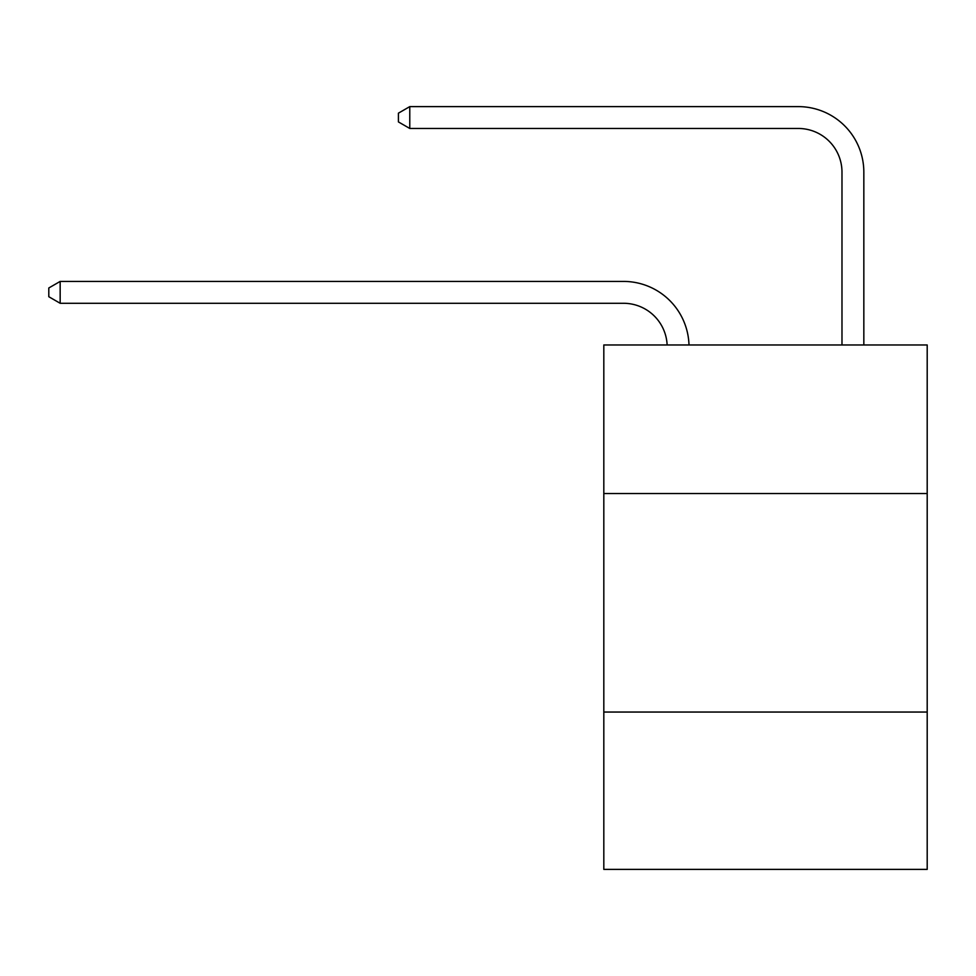 <?xml version="1.0" encoding="UTF-8"?>
<svg xmlns="http://www.w3.org/2000/svg" width="976" height="976" viewBox="0 0 976 976"><rect width="100%" height="100%" fill="white"/><g stroke="black" fill="none" stroke-linecap="round" stroke-linejoin="round"><path stroke-width="1.46" d="M603.815 493.551L927.2 493.551L927.2 344.967L603.815 344.967L603.815 869.384L927.2 869.384L927.2 712.053L603.815 712.053M927.2 712.053L927.2 493.551M623.469 303.28A43.7 43.7 0 0 1 667.133 344.967A43.7 43.7 0 0 0 623.469 303.28A43.7 43.7 0 0 1 667.133 344.967A43.7 43.7 0 0 0 623.469 303.28A43.7 43.7 0 0 1 667.133 344.967A43.7 43.7 0 0 0 623.469 303.28A43.7 43.7 0 0 1 667.133 344.967A43.7 43.7 0 0 0 623.469 303.28A43.7 43.7 0 0 1 667.133 344.967A43.7 43.7 0 0 0 623.469 303.28A43.7 43.7 0 0 1 667.133 344.967A43.7 43.7 0 0 0 623.469 303.28A43.7 43.7 0 0 1 667.133 344.967A43.7 43.7 0 0 0 623.469 303.28A43.7 43.7 0 0 1 667.133 344.967A43.7 43.7 0 0 0 623.469 303.28A43.7 43.7 0 0 1 667.133 344.967A43.7 43.7 0 0 0 623.469 303.28A43.7 43.7 0 0 1 667.133 344.967A43.7 43.7 0 0 0 623.469 303.28L60.158 303.28L48.8 296.716L48.8 287.981L60.158 281.417L623.469 281.417A65.551 65.551 0 0 1 688.995 344.967M841.983 344.967L841.983 172.166A43.7 43.7 0 0 0 798.283 128.466L409.774 128.466L398.415 121.915L398.415 113.167L409.774 106.616L798.283 106.616A65.551 65.551 0 0 1 863.833 172.166L863.833 344.967M60.158 303.28L60.158 281.417L623.469 281.417M841.983 172.166A43.7 43.7 0 0 0 798.283 128.466A43.7 43.7 0 0 1 841.983 172.166A43.7 43.7 0 0 0 798.283 128.466A43.7 43.7 0 0 1 841.983 172.166A43.7 43.7 0 0 0 798.283 128.466A43.7 43.7 0 0 1 841.983 172.166A43.7 43.7 0 0 0 798.283 128.466A43.7 43.7 0 0 1 841.983 172.166A43.7 43.7 0 0 0 798.283 128.466A43.7 43.7 0 0 1 841.983 172.166A43.7 43.7 0 0 0 798.283 128.466A43.7 43.7 0 0 1 841.983 172.166A43.7 43.7 0 0 0 798.283 128.466A43.7 43.7 0 0 1 841.983 172.166A43.7 43.7 0 0 0 798.283 128.466A43.7 43.7 0 0 1 841.983 172.166A43.7 43.7 0 0 0 798.283 128.466A43.7 43.7 0 0 1 841.983 172.166A43.7 43.7 0 0 0 798.283 128.466M409.774 128.466L409.774 106.616L798.283 106.616"/></g></svg>
